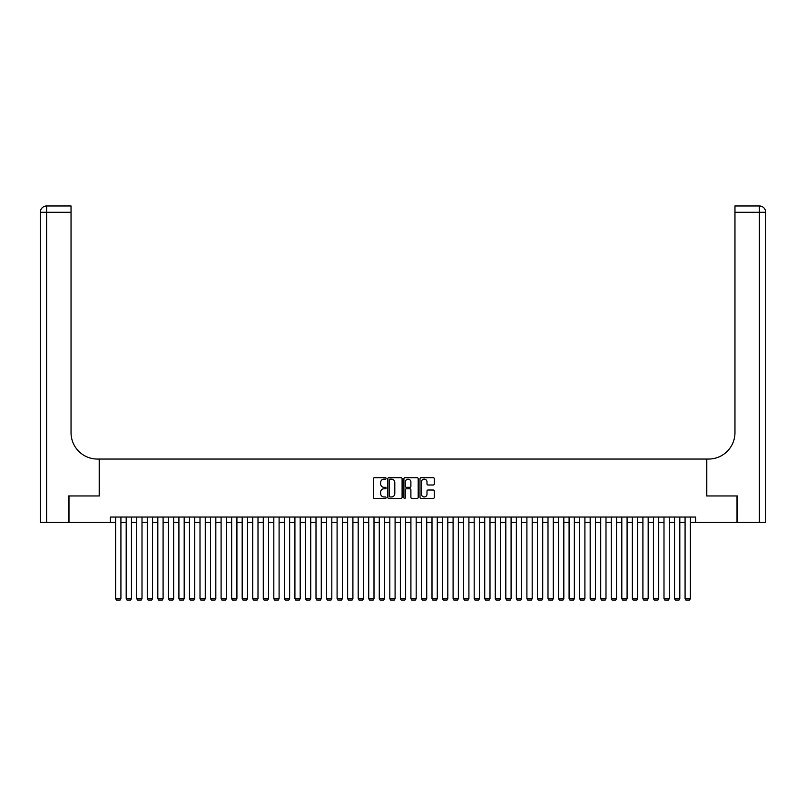 <?xml version="1.0" encoding="UTF-8"?>
<svg xmlns="http://www.w3.org/2000/svg" width="806" height="806" viewBox="0 0 806 806"><rect width="100%" height="100%" fill="white"/><g stroke="black" fill="none" stroke-linecap="round" stroke-linejoin="round"><path stroke-width="1.21" d="M386.124 478.421A0.725 0.725 0 0 0 385.399 477.696L374.407 477.696A1.038 1.038 0 0 0 373.369 478.734L373.369 497.362A1.038 1.038 0 0 0 374.407 498.4L385.399 498.4A0.725 0.725 0 0 0 386.124 497.675A0.725 0.725 0 0 0 385.399 496.949L383.978 496.949A3.315 3.315 0 0 1 380.664 493.635L380.664 492.083A3.315 3.315 0 0 1 383.978 488.768L385.399 488.768A0.725 0.725 0 0 0 386.124 488.043A0.725 0.725 0 0 0 385.399 487.318L383.978 487.318A3.315 3.315 0 0 1 380.664 484.013L380.664 482.462A3.315 3.315 0 0 1 383.978 479.147L385.399 479.147A0.725 0.725 0 0 0 386.124 478.421M433.245 484.99A1.038 1.038 0 0 0 434.283 483.963L434.283 478.734A1.038 1.038 0 0 0 433.245 477.696L421.034 477.696A1.038 1.038 0 0 0 419.997 478.734L419.997 497.362A1.038 1.038 0 0 0 421.034 498.4L433.245 498.4A1.038 1.038 0 0 0 434.283 497.362L434.283 491.045A1.038 1.038 0 0 0 433.245 490.018L428.026 490.018A1.038 1.038 0 0 0 426.989 491.045L426.989 494.179A2.771 2.771 0 0 1 424.218 496.949A2.771 2.771 0 0 1 421.447 494.179L421.447 481.917A2.771 2.771 0 0 1 424.218 479.147A2.771 2.771 0 0 1 426.989 481.917L426.989 483.963A1.038 1.038 0 0 0 428.026 484.99L433.245 484.99M110.372 522.318L68.984 522.318L68.984 495.952L99.299 495.952L99.299 459.047L706.701 459.047L706.701 495.952L737.016 495.952L737.016 522.318L695.628 522.318L695.628 517.049L110.372 517.049L110.372 522.318L115.641 522.318M402.093 478.734A1.038 1.038 0 0 0 401.056 477.696L388.845 477.696A1.038 1.038 0 0 0 387.807 478.734L387.807 497.362A1.038 1.038 0 0 0 388.845 498.4L401.056 498.4A1.038 1.038 0 0 0 402.093 497.362L402.093 478.734M404.944 477.696L417.155 477.696A1.038 1.038 0 0 1 418.193 478.734L418.193 497.362A1.038 1.038 0 0 1 417.155 498.4L411.926 498.4A1.038 1.038 0 0 1 410.889 497.362L410.889 489.806A1.038 1.038 0 0 0 409.861 488.768L406.385 488.768A1.038 1.038 0 0 0 405.358 489.806L405.358 497.675A0.725 0.725 0 0 1 404.632 498.4A0.725 0.725 0 0 1 403.907 497.675L403.907 478.734A1.038 1.038 0 0 1 404.944 477.696M120.92 522.318L126.189 522.318M131.459 522.318L136.738 522.318M142.007 522.318L147.276 522.318M152.556 522.318L157.825 522.318M163.094 522.318L168.373 522.318M173.643 522.318L178.912 522.318M184.191 522.318L189.46 522.318M194.73 522.318L200.009 522.318M205.278 522.318L210.547 522.318M215.827 522.318L221.096 522.318M226.365 522.318L231.644 522.318M236.914 522.318L242.183 522.318M247.462 522.318L252.731 522.318M258.001 522.318L263.28 522.318M268.549 522.318L273.818 522.318M279.098 522.318L284.367 522.318M289.636 522.318L294.915 522.318M300.185 522.318L305.454 522.318M310.733 522.318L316.002 522.318M321.272 522.318L326.551 522.318M331.82 522.318L337.089 522.318M342.369 522.318L347.638 522.318M352.907 522.318L358.186 522.318M363.456 522.318L368.725 522.318M374.004 522.318L379.273 522.318M384.543 522.318L389.822 522.318M395.091 522.318L400.36 522.318M405.64 522.318L410.909 522.318M416.178 522.318L421.457 522.318M426.727 522.318L431.996 522.318M437.275 522.318L442.544 522.318M447.814 522.318L453.093 522.318M458.362 522.318L463.631 522.318M468.911 522.318L474.18 522.318M479.449 522.318L484.728 522.318M489.998 522.318L495.267 522.318M500.546 522.318L505.815 522.318M511.085 522.318L516.364 522.318M521.633 522.318L526.902 522.318M532.182 522.318L537.451 522.318M542.72 522.318L547.999 522.318M553.269 522.318L558.538 522.318M563.817 522.318L569.086 522.318M574.356 522.318L579.635 522.318M584.904 522.318L590.173 522.318M595.453 522.318L600.722 522.318M605.991 522.318L611.27 522.318M616.54 522.318L621.809 522.318M627.088 522.318L632.357 522.318M637.627 522.318L642.906 522.318M648.175 522.318L653.444 522.318M658.724 522.318L663.993 522.318M669.262 522.318L674.541 522.318M679.811 522.318L685.08 522.318M690.359 522.318L695.628 522.318M389.983 479.147A0.725 0.725 0 0 0 389.258 479.872L389.258 496.224A0.725 0.725 0 0 0 389.983 496.949L391.484 496.949A3.315 3.315 0 0 0 394.799 493.635L394.799 482.462A3.315 3.315 0 0 0 391.484 479.147L389.983 479.147M410.889 481.968A2.771 2.771 0 0 0 408.128 479.197A2.771 2.771 0 0 0 405.358 481.968L405.358 486.29A1.038 1.038 0 0 0 406.385 487.318L409.861 487.318A1.038 1.038 0 0 0 410.889 486.29L410.889 481.968M120.92 517.049L120.92 598.667L115.641 598.667L115.641 517.049M120.92 598.667L120.124 600.037L116.437 600.037L115.641 598.667M68.671 495.952L99.198 495.952L99.198 459.047L97.405 459.047A26.366 26.366 0 0 1 71.039 432.681L71.039 212.29L46.627 212.29L46.627 522.318L68.671 522.318L68.671 495.952M46.627 522.318L40.3 522.318L40.3 212.29A6.327 6.327 0 0 1 46.627 205.963L71.039 205.963L71.039 212.29M71.039 205.963L46.627 205.963A6.327 6.327 0 0 0 40.3 212.29L46.627 212.29L46.627 205.963M97.405 459.047A26.366 26.366 0 0 1 71.039 432.681M759.373 522.318L759.373 212.29L765.7 212.29A6.327 6.327 0 0 0 759.373 205.963A6.327 6.327 0 0 1 765.7 212.29L765.7 522.318L737.329 522.318L737.329 495.952L706.802 495.952L706.802 459.047L708.595 459.047A26.366 26.366 0 0 0 734.961 432.681L734.961 205.963L759.373 205.963L734.961 205.963M708.595 459.047A26.366 26.366 0 0 0 734.961 432.681M131.459 517.049L131.459 598.667L126.189 598.667L126.189 517.049M131.459 598.667L130.673 600.037L126.985 600.037L126.189 598.667M142.007 517.049L142.007 598.667L136.738 598.667L136.738 517.049M142.007 598.667L141.221 600.037L137.524 600.037L136.738 598.667M152.556 517.049L152.556 598.667L147.276 598.667L147.276 517.049M152.556 598.667L151.76 600.037L148.072 600.037L147.276 598.667M163.094 517.049L163.094 598.667L157.825 598.667L157.825 517.049M163.094 598.667L162.308 600.037L158.621 600.037L157.825 598.667M173.643 517.049L173.643 598.667L168.373 598.667L168.373 517.049M173.643 598.667L172.857 600.037L169.159 600.037L168.373 598.667M184.191 517.049L184.191 598.667L178.912 598.667L178.912 517.049M184.191 598.667L183.395 600.037L179.708 600.037L178.912 598.667M194.73 517.049L194.73 598.667L189.46 598.667L189.46 517.049M194.73 598.667L193.944 600.037L190.256 600.037L189.46 598.667M205.278 517.049L205.278 598.667L200.009 598.667L200.009 517.049M205.278 598.667L204.492 600.037L200.795 600.037L200.009 598.667M215.827 517.049L215.827 598.667L210.547 598.667L210.547 517.049M215.827 598.667L215.031 600.037L211.343 600.037L210.547 598.667M226.365 517.049L226.365 598.667L221.096 598.667L221.096 517.049M226.365 598.667L225.579 600.037L221.892 600.037L221.096 598.667M236.914 517.049L236.914 598.667L231.644 598.667L231.644 517.049M236.914 598.667L236.128 600.037L232.43 600.037L231.644 598.667M247.462 517.049L247.462 598.667L242.183 598.667L242.183 517.049M247.462 598.667L246.666 600.037L242.979 600.037L242.183 598.667M258.001 517.049L258.001 598.667L252.731 598.667L252.731 517.049M258.001 598.667L257.215 600.037L253.527 600.037L252.731 598.667M268.549 517.049L268.549 598.667L263.28 598.667L263.28 517.049M268.549 598.667L267.763 600.037L264.066 600.037L263.28 598.667M279.098 517.049L279.098 598.667L273.818 598.667L273.818 517.049M279.098 598.667L278.302 600.037L274.614 600.037L273.818 598.667M289.636 517.049L289.636 598.667L284.367 598.667L284.367 517.049M289.636 598.667L288.85 600.037L285.163 600.037L284.367 598.667M300.185 517.049L300.185 598.667L294.915 598.667L294.915 517.049M300.185 598.667L299.399 600.037L295.701 600.037L294.915 598.667M310.733 517.049L310.733 598.667L305.454 598.667L305.454 517.049M310.733 598.667L309.937 600.037L306.25 600.037L305.454 598.667M321.272 517.049L321.272 598.667L316.002 598.667L316.002 517.049M321.272 598.667L320.486 600.037L316.798 600.037L316.002 598.667M331.82 517.049L331.82 598.667L326.551 598.667L326.551 517.049M331.82 598.667L331.034 600.037L327.337 600.037L326.551 598.667M342.369 517.049L342.369 598.667L337.089 598.667L337.089 517.049M342.369 598.667L341.573 600.037L337.885 600.037L337.089 598.667M352.907 517.049L352.907 598.667L347.638 598.667L347.638 517.049M352.907 598.667L352.121 600.037L348.434 600.037L347.638 598.667M363.456 517.049L363.456 598.667L358.186 598.667L358.186 517.049M363.456 598.667L362.67 600.037L358.972 600.037L358.186 598.667M374.004 517.049L374.004 598.667L368.725 598.667L368.725 517.049M374.004 598.667L373.208 600.037L369.521 600.037L368.725 598.667M384.543 517.049L384.543 598.667L379.273 598.667L379.273 517.049M384.543 598.667L383.757 600.037L380.069 600.037L379.273 598.667M395.091 517.049L395.091 598.667L389.822 598.667L389.822 517.049M395.091 598.667L394.305 600.037L390.608 600.037L389.822 598.667M405.64 517.049L405.64 598.667L400.36 598.667L400.36 517.049M405.64 598.667L404.844 600.037L401.156 600.037L400.36 598.667M416.178 517.049L416.178 598.667L410.909 598.667L410.909 517.049M416.178 598.667L415.392 600.037L411.695 600.037L410.909 598.667M426.727 517.049L426.727 598.667L421.457 598.667L421.457 517.049M426.727 598.667L425.931 600.037L422.243 600.037L421.457 598.667M437.275 517.049L437.275 598.667L431.996 598.667L431.996 517.049M437.275 598.667L436.479 600.037L432.792 600.037L431.996 598.667M447.814 517.049L447.814 598.667L442.544 598.667L442.544 517.049M447.814 598.667L447.028 600.037L443.33 600.037L442.544 598.667M458.362 517.049L458.362 598.667L453.093 598.667L453.093 517.049M458.362 598.667L457.566 600.037L453.879 600.037L453.093 598.667M468.911 517.049L468.911 598.667L463.631 598.667L463.631 517.049M468.911 598.667L468.115 600.037L464.427 600.037L463.631 598.667M479.449 517.049L479.449 598.667L474.18 598.667L474.18 517.049M479.449 598.667L478.663 600.037L474.966 600.037L474.18 598.667M489.998 517.049L489.998 598.667L484.728 598.667L484.728 517.049M489.998 598.667L489.202 600.037L485.514 600.037L484.728 598.667M500.546 517.049L500.546 598.667L495.267 598.667L495.267 517.049M500.546 598.667L499.75 600.037L496.063 600.037L495.267 598.667M511.085 517.049L511.085 598.667L505.815 598.667L505.815 517.049M511.085 598.667L510.299 600.037L506.601 600.037L505.815 598.667M521.633 517.049L521.633 598.667L516.364 598.667L516.364 517.049M521.633 598.667L520.837 600.037L517.15 600.037L516.364 598.667M532.182 517.049L532.182 598.667L526.902 598.667L526.902 517.049M532.182 598.667L531.386 600.037L527.698 600.037L526.902 598.667M542.72 517.049L542.72 598.667L537.451 598.667L537.451 517.049M542.72 598.667L541.934 600.037L538.237 600.037L537.451 598.667M553.269 517.049L553.269 598.667L547.999 598.667L547.999 517.049M553.269 598.667L552.473 600.037L548.785 600.037L547.999 598.667M563.817 517.049L563.817 598.667L558.538 598.667L558.538 517.049M563.817 598.667L563.021 600.037L559.334 600.037L558.538 598.667M574.356 517.049L574.356 598.667L569.086 598.667L569.086 517.049M574.356 598.667L573.57 600.037L569.872 600.037L569.086 598.667M584.904 517.049L584.904 598.667L579.635 598.667L579.635 517.049M584.904 598.667L584.108 600.037L580.421 600.037L579.635 598.667M595.453 517.049L595.453 598.667L590.173 598.667L590.173 517.049M595.453 598.667L594.657 600.037L590.969 600.037L590.173 598.667M605.991 517.049L605.991 598.667L600.722 598.667L600.722 517.049M605.991 598.667L605.205 600.037L601.508 600.037L600.722 598.667M616.54 517.049L616.54 598.667L611.27 598.667L611.27 517.049M616.54 598.667L615.744 600.037L612.056 600.037L611.27 598.667M627.088 517.049L627.088 598.667L621.809 598.667L621.809 517.049M627.088 598.667L626.292 600.037L622.605 600.037L621.809 598.667M637.627 517.049L637.627 598.667L632.357 598.667L632.357 517.049M637.627 598.667L636.841 600.037L633.143 600.037L632.357 598.667M648.175 517.049L648.175 598.667L642.906 598.667L642.906 517.049M648.175 598.667L647.379 600.037L643.692 600.037L642.906 598.667M658.724 517.049L658.724 598.667L653.444 598.667L653.444 517.049M658.724 598.667L657.928 600.037L654.24 600.037L653.444 598.667M669.262 517.049L669.262 598.667L663.993 598.667L663.993 517.049M669.262 598.667L668.476 600.037L664.779 600.037L663.993 598.667M679.811 517.049L679.811 598.667L674.541 598.667L674.541 517.049M679.811 598.667L679.015 600.037L675.327 600.037L674.541 598.667M690.359 517.049L690.359 598.667L685.08 598.667L685.08 517.049M690.359 598.667L689.563 600.037L685.876 600.037L685.08 598.667M759.373 205.963L759.373 212.29L734.961 212.29"/></g></svg>
